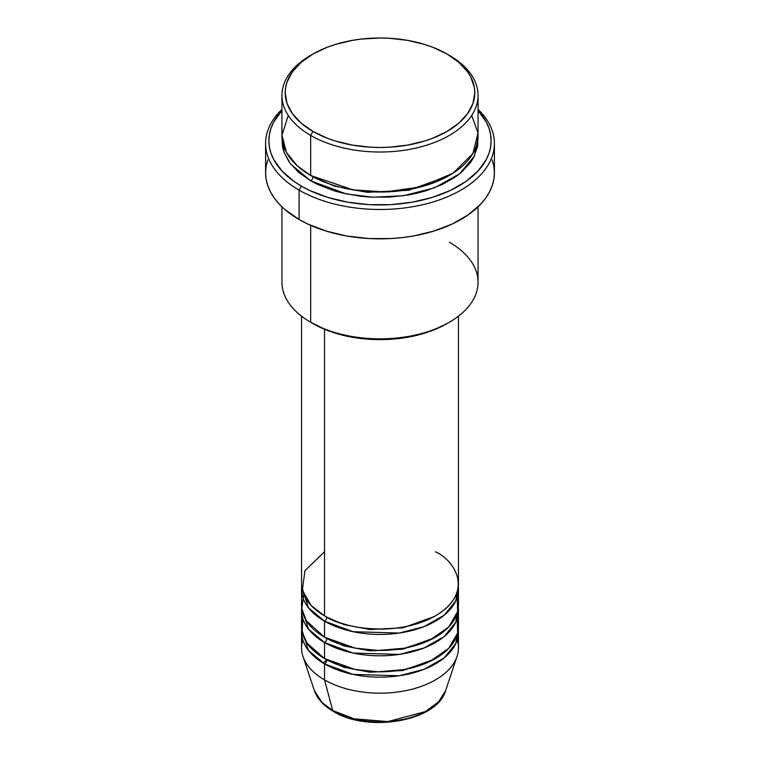 <?xml version="1.0" encoding="UTF-8"?>
<svg xmlns="http://www.w3.org/2000/svg" width="760" height="760" viewBox="0 0 760 760"><rect width="100%" height="100%" fill="white"/><g stroke="black" fill="none" stroke-linecap="round" stroke-linejoin="round"><path stroke-width="1.14" d="M457.216 639.863A78.451 45.296 180 0 1 457.026 656.45L445.626 690.564L438.624 701.793L425.324 711.616L387.856 721.572L353.979 718.798L332.738 710.543A3.268 1.89 120 0 0 333.345 711.398A3.268 1.89 -60 0 1 332.738 710.543A66.842 38.589 0 0 0 399.589 720.147A66.842 38.589 0 0 0 445.626 690.564C437.323 721.364 367.992 733.067 333.336 711.398C323.617 705.764 317.291 698.829 314.374 690.564A66.842 38.589 0 0 0 332.738 710.543L324.529 679.896L332.738 710.543L322.041 702.468L314.374 690.564L302.974 656.45A78.451 45.296 180 0 1 302.784 639.863M324.529 551.788L304.95 570.627L302.337 590.216L311.21 605.596L324.529 615.837A78.451 45.296 0 0 0 410.02 625.66A78.451 45.296 0 0 0 458.451 583.813L458.451 316.198M458.451 589.152A78.451 45.296 180 0 0 458.318 586.482L455.781 600.865L444.21 615.172L424.127 626.601L399.247 633.061L353.106 631.702L324.529 621.176A3.268 1.89 120 0 0 326.838 617.177L325.707 616.512L326.838 617.177A3.268 1.89 -60 0 1 324.529 621.176L308.455 607.734L301.682 586.482A78.451 45.296 180 0 0 301.549 589.152L301.549 605.169A78.451 45.296 0 0 0 324.529 637.193A78.451 45.296 0 0 0 410.02 647.007A78.451 45.296 0 0 0 458.451 605.169L458.451 589.152A78.451 45.296 180 0 1 410.02 631A78.451 45.296 180 0 1 324.529 621.176L324.529 637.193L324.529 621.176A78.451 45.296 180 0 1 301.549 589.152M303.762 594.491L301.786 608.684L306.403 620.853L324.529 637.193L355.053 648.109L378.024 650.446L404.434 648.204L429.856 640.139L448.723 627.019L457.644 611.658L457.216 597.16M458.451 610.508A78.451 45.296 180 0 0 458.318 607.839L455.781 622.221L444.21 636.528L424.127 647.947L399.247 654.417L353.106 653.049L324.529 642.533A3.268 1.89 120 0 0 326.838 638.524L325.707 637.858L326.838 638.524A3.268 1.89 -60 0 1 324.529 642.533L308.455 629.081L301.682 607.839A78.451 45.296 180 0 0 301.549 610.508L301.549 626.515A78.451 45.296 0 0 0 324.529 658.549A78.451 45.296 0 0 0 410.02 668.363A78.451 45.296 0 0 0 458.451 626.515L458.451 610.508A78.451 45.296 180 0 1 410.02 652.346A78.451 45.296 180 0 1 324.529 642.533L324.529 658.549L324.529 642.533A78.451 45.296 180 0 1 301.549 610.508M302.784 618.507L302.1 631.855L307.059 643.188L324.529 658.549L355.053 669.456L378.024 671.792L404.434 669.56L429.856 661.485L448.723 648.365L457.644 633.014L457.216 618.507M458.451 631.855A78.451 45.296 180 0 0 458.318 629.185L455.781 643.568L444.21 657.875L424.127 669.303L399.247 675.764L353.106 674.405L324.529 663.879A3.268 1.89 120 0 0 326.838 659.88L325.707 659.214L326.838 659.88A3.268 1.89 -60 0 1 324.529 663.879L308.455 650.436L301.682 629.185A78.451 45.296 180 0 0 301.549 631.855L301.549 647.871A78.451 45.296 0 0 0 324.529 679.896A78.451 45.296 0 0 0 410.02 689.719A78.451 45.296 0 0 0 458.451 647.871L458.451 631.855A78.451 45.296 180 0 1 410.02 673.702A78.451 45.296 180 0 1 324.529 663.879L324.529 679.896L324.529 663.879A78.451 45.296 180 0 1 301.549 631.855M288.268 115.415L281.941 135.166L286.51 152.523L297.369 165.927L310.659 175.465L310.659 135.432L312.968 131.432A94.791 54.729 180 0 1 312.968 54.026A94.791 54.729 180 0 1 447.032 54.026L432.668 47.224L424.688 44.46L407.522 40.356L389.291 38.266L380 38L361.503 39.054L352.478 40.356L335.312 44.46L327.332 47.224L312.968 54.026L301.178 62.32L292.419 71.782L287.023 82.052L285.665 87.362L285.209 92.73L287.023 103.407L292.419 113.677L301.178 123.139L312.968 131.432L327.332 138.234L335.312 140.999L352.478 145.103L370.709 147.193L380 147.459L389.291 147.193L407.522 145.103L424.688 140.999L432.668 138.234L447.032 131.432L458.822 123.139L467.58 113.677L472.976 103.407L474.791 92.73L474.335 87.362L470.715 76.846L467.58 71.782L458.822 62.32L447.032 54.026A94.791 54.729 180 0 1 447.032 131.432A94.791 54.729 180 0 1 312.968 131.432L310.659 135.432A98.059 56.62 0 0 0 449.34 135.432A98.059 56.62 0 0 0 449.34 55.366L449.34 55.366A98.059 56.62 180 0 1 478.059 95.399A98.059 56.62 180 0 1 417.525 147.706A98.059 56.62 180 0 1 310.659 135.432L310.659 175.465A98.059 56.62 0 0 0 417.525 187.739A98.059 56.62 0 0 0 478.059 135.432L478.059 95.399M449.34 242.193A98.059 56.62 180 0 1 449.34 322.259A98.059 56.62 180 0 1 310.659 322.259L312.968 323.589A94.791 54.729 0 0 0 447.032 323.589L432.668 330.401L416.28 335.454L398.497 338.57L380 339.625L361.503 338.57L343.719 335.454L327.332 330.401L310.659 322.259A98.059 56.62 0 0 0 417.525 334.533A98.059 56.62 0 0 0 478.059 282.226L478.059 206.815M299.098 190.142A114.409 66.053 0 0 0 450.442 195.491A114.409 66.053 0 0 0 478.059 109.421A114.409 66.053 180 0 1 494.408 143.441A114.409 66.053 180 0 1 423.785 204.459A114.409 66.053 180 0 1 299.098 190.142L299.098 219.507A114.409 66.053 0 0 0 423.785 233.823A114.409 66.053 0 0 0 494.408 172.795L493.858 179.274L492.204 185.687L489.478 191.966L485.697 198.075L480.899 203.936L468.435 214.7L452.58 223.858L433.931 231.049L413.212 236.008L402.315 237.576L391.21 238.535L368.79 238.535L346.788 236.008L326.069 231.049L307.42 223.858L299.098 219.507L299.098 190.142A114.409 66.053 180 0 1 265.591 143.441A114.409 66.053 180 0 1 281.941 109.421A114.409 66.053 0 0 0 299.098 190.142L301.416 186.143L299.098 190.142M478.059 110.57A111.14 64.163 180 0 1 446.167 192.327A111.14 64.163 180 0 1 301.416 186.143L309.491 190.37L327.608 197.362L347.738 202.169L369.103 204.63L390.897 204.63L412.262 202.169L432.392 197.362L450.509 190.37L465.909 181.478L478.012 171.019L486.352 159.4L489.003 153.292L490.599 147.06L491.14 140.771L490.599 134.482L489.003 128.25L486.352 122.141L478.012 110.523M312.968 176.805L311.837 176.13L312.968 176.805A3.268 1.89 -60 0 1 310.659 180.804L290.748 164.226L283.993 152.304L282.045 138.101L282.406 146.319L283.822 151.82L289.398 162.441L298.462 172.225L310.659 180.804A3.268 1.89 120 0 0 312.968 176.805L334.647 186.162L367.241 192.327L408.699 190.266L448.162 176.13L408.699 190.266L367.241 192.327L334.647 186.162L312.968 176.805M324.529 329.27L324.529 615.837L324.529 329.27M310.659 225.331L310.659 322.259L310.659 225.331M457.026 656.45A78.451 45.296 180 0 1 402.99 691.172A78.451 45.296 180 0 1 324.529 679.896A78.451 45.296 180 0 1 302.974 656.45M355.632 719.197L367.574 721.297L380 722L392.426 721.297L404.367 719.197M312.968 54.026L310.659 55.366A98.059 56.62 0 0 0 310.659 135.432A98.059 56.62 180 0 1 281.941 95.399A98.059 56.62 180 0 1 311.837 54.701M281.941 95.399L281.941 135.432A98.059 56.62 0 0 0 310.659 175.465L353.039 189.867L385.31 191.966L421.306 186.78L453.188 173.109L472.929 153.511L477.974 132.962L471.732 115.415M281.988 110.523L273.647 122.141L270.997 128.25L269.401 134.482L268.859 140.771L269.401 147.06L270.997 153.292L273.647 159.4L281.988 171.019L294.091 181.478L301.416 186.143A111.14 64.163 180 0 1 281.941 110.57M477.954 138.101L477.594 146.319L473.841 157.206L470.601 162.441L461.538 172.225L455.8 176.691L442.206 184.537L426.227 190.703L417.525 193.078L408.462 194.95L389.614 197.115L370.386 197.115L360.867 196.298L342.475 193.078L333.773 190.703L317.794 184.537L310.659 180.804L346.142 193.905L372.599 197.22L403.437 195.748L434.454 187.853L459.667 173.784L474.43 156.047L477.954 138.101M265.591 143.441L265.591 172.795A114.409 66.053 0 0 0 299.098 219.507L284.876 209.494L279.101 203.936L274.303 198.075L270.522 191.966L267.795 185.687L266.142 179.274L265.591 172.795L266.142 166.326L267.795 159.913M492.204 159.913L493.858 166.326L494.408 172.795L494.408 143.441M281.941 206.815L281.941 282.226A98.059 56.62 0 0 0 310.659 322.259L310.659 322.259M301.549 316.198L301.549 583.813A78.451 45.296 0 0 0 324.529 615.837C338.523 626.496 393.661 639.112 435.47 615.837C475.779 591.698 453.929 559.873 435.47 551.788M326.838 659.88L344.08 667.318L370.006 672.211L402.981 670.51L434.292 659.214L402.981 670.51L370.006 672.211L344.08 667.318L326.838 659.88L323.085 663.024M326.838 638.524L344.08 645.962L370.006 650.855L402.981 649.163L434.292 637.858L402.981 649.163L370.006 650.855L344.08 645.962L326.838 638.524M326.838 617.177L344.08 624.615L370.006 629.508L402.981 627.808L434.292 616.512L402.981 627.808L370.006 629.508L344.08 624.615L326.838 617.177M449.34 55.366L447.032 54.026M449.34 322.259L447.032 323.589"/></g></svg>
